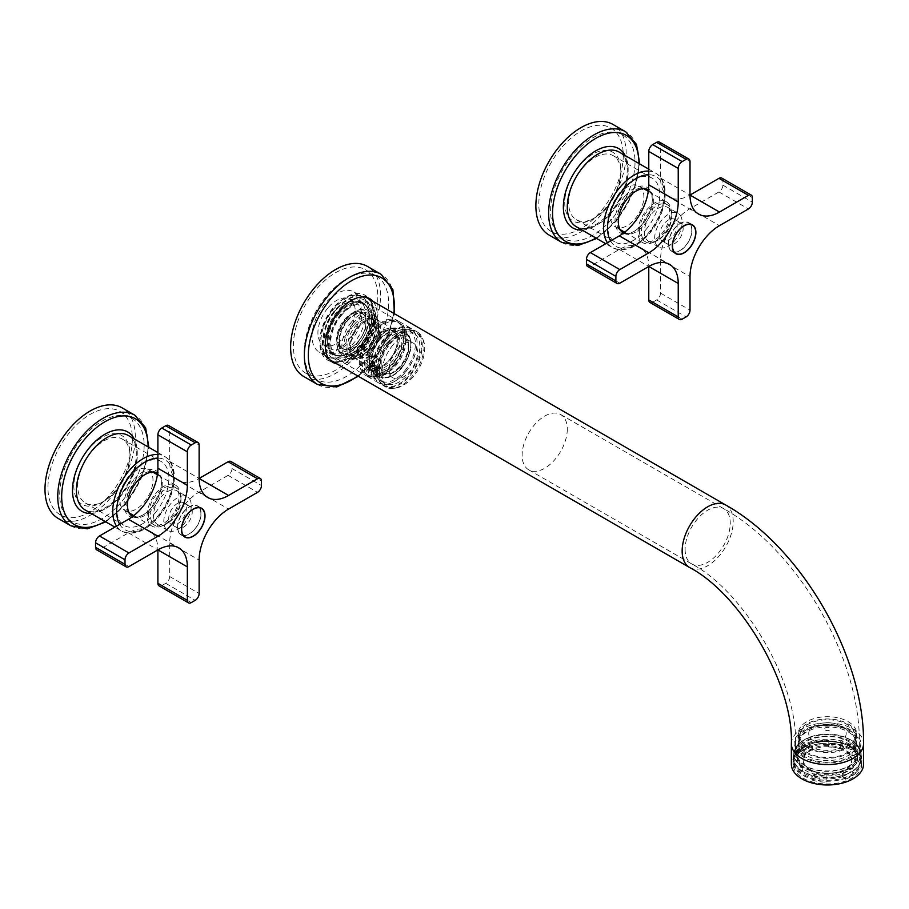 <?xml version="1.0" encoding="UTF-8"?>
<svg xmlns="http://www.w3.org/2000/svg" width="909" height="909" viewBox="0 0 909 909"><rect width="100%" height="100%" fill="white"/><g stroke="black" fill="none" stroke-linecap="round" stroke-linejoin="round"><path stroke-width="0.68" stroke-dasharray="4.54 3.41" d="M58.221 518.471A63.869 36.871 120 0 0 111.807 496.416A63.869 36.871 120 0 0 122.09 407.846M69.913 432.059A59.699 34.474 120 0 0 60.301 514.858A59.699 34.474 120 0 0 110.387 494.246A59.699 34.474 120 0 0 119.999 411.447A59.699 34.474 120 0 0 69.913 432.059M122.17 501.052A59.699 34.474 120 0 0 131.782 418.254A59.699 34.474 120 0 0 81.696 438.865A59.699 34.474 120 0 0 72.084 521.664A59.699 34.474 120 0 0 122.17 501.052M88.468 449.273A39.712 22.93 120 0 0 74.731 493.689A39.712 22.93 120 0 0 101.933 502.382A39.712 22.93 120 0 0 115.398 490.633A39.712 22.93 120 0 0 130.01 453.75A39.712 22.93 120 0 0 88.468 449.273M155.291 512.767A36.928 21.327 120 0 0 161.245 461.556A36.928 21.327 120 0 0 130.248 474.305A36.928 21.327 120 0 0 124.306 525.516A36.928 21.327 120 0 0 155.291 512.767M116.42 490.326A36.928 21.327 120 0 0 130.01 456.011A36.928 21.327 120 0 0 122.363 439.104A36.928 21.327 120 0 0 91.377 451.853A36.928 21.327 120 0 0 85.435 503.075A36.928 21.327 120 0 0 103.899 501.245A36.928 21.327 120 0 0 116.42 490.326M133.828 479.793A26.384 15.226 120 0 0 124.703 509.301A26.384 15.226 120 0 0 142.77 515.073A26.384 15.226 120 0 0 151.712 507.279A26.384 15.226 120 0 0 161.427 482.77A26.384 15.226 120 0 0 133.828 479.793M132.6 516.528A24.986 14.43 120 0 0 132.634 516.539A24.986 14.43 120 0 0 153.598 507.915A24.986 14.43 120 0 0 157.621 473.248A24.986 14.43 120 0 0 157.598 473.237L156.246 472.464A24.986 14.43 120 0 0 135.282 481.088A24.986 14.43 120 0 0 131.26 515.744A24.986 14.43 120 0 0 131.964 516.107M132.748 516.426A24.986 14.43 120 0 0 143.758 514.505A24.986 14.43 120 0 0 152.223 507.12A24.986 14.43 120 0 0 161.427 483.906A24.986 14.43 120 0 0 157.575 473.407M156.916 472.885A24.986 14.43 120 0 0 156.246 472.464M549.093 235.056A63.869 36.871 120 0 0 602.678 213.013A63.869 36.871 120 0 0 612.961 124.442M560.796 148.656A59.699 34.474 120 0 0 551.184 231.454A59.699 34.474 120 0 0 601.269 210.843A59.699 34.474 120 0 0 610.882 128.044A59.699 34.474 120 0 0 560.796 148.656M613.052 217.649A59.699 34.474 120 0 0 622.665 134.85A59.699 34.474 120 0 0 572.568 155.462A59.699 34.474 120 0 0 562.955 238.249A59.699 34.474 120 0 0 613.052 217.649M579.351 165.87A39.712 22.93 120 0 0 565.603 210.274A39.712 22.93 120 0 0 592.816 218.978A39.712 22.93 120 0 0 606.269 207.229A39.712 22.93 120 0 0 620.892 170.335A39.712 22.93 120 0 0 579.351 165.87M646.174 229.363A36.928 21.327 120 0 0 652.117 178.141A36.928 21.327 120 0 0 621.131 190.89A36.928 21.327 120 0 0 615.188 242.112A36.928 21.327 120 0 0 646.174 229.363M607.292 206.922A36.928 21.327 120 0 0 620.892 172.608A36.928 21.327 120 0 0 613.245 155.7A36.928 21.327 120 0 0 582.26 168.449A36.928 21.327 120 0 0 576.306 219.671A36.928 21.327 120 0 0 594.77 217.842A36.928 21.327 120 0 0 607.292 206.922M624.71 196.389A26.384 15.226 120 0 0 615.575 225.898A26.384 15.226 120 0 0 633.653 231.67A26.384 15.226 120 0 0 642.595 223.875A26.384 15.226 120 0 0 652.31 199.366A26.384 15.226 120 0 0 624.71 196.389M623.483 233.113A24.986 14.43 120 0 0 623.517 233.136A24.986 14.43 120 0 0 644.481 224.512A24.986 14.43 120 0 0 648.503 189.845A24.986 14.43 120 0 0 648.481 189.833M623.619 233.011A24.986 14.43 120 0 0 634.63 231.102A24.986 14.43 120 0 0 643.106 223.716A24.986 14.43 120 0 0 652.31 200.491A24.986 14.43 120 0 0 648.458 190.004M647.799 189.481A24.986 14.43 120 0 0 647.128 189.049A24.986 14.43 120 0 0 626.165 197.685A24.986 14.43 120 0 0 622.142 232.34A24.986 14.43 120 0 0 622.847 232.704M324.808 303.947A34.712 20.043 120 0 0 319.218 352.078A34.712 20.043 120 0 0 348.34 340.102A34.712 20.043 120 0 0 353.931 291.959A34.712 20.043 120 0 0 324.808 303.947M327.626 308.276A26.384 15.226 120 0 0 323.388 344.863A26.384 15.226 120 0 0 345.511 335.762A26.384 15.226 120 0 0 349.76 299.175A26.384 15.226 120 0 0 327.626 308.276M303.799 376.519A63.585 36.712 120 0 0 357.146 354.567A63.585 36.712 120 0 0 367.384 266.382M355.828 352.544A59.699 34.474 120 0 0 365.441 269.746A59.699 34.474 120 0 0 315.355 290.357A59.699 34.474 120 0 0 305.742 373.156A59.699 34.474 120 0 0 355.828 352.544M366.634 358.782A59.699 34.474 120 0 0 376.246 275.984A59.699 34.474 120 0 0 326.149 296.595A59.699 34.474 120 0 0 316.537 379.394A59.699 34.474 120 0 0 366.634 358.782M336.807 363.839A36.792 21.248 120 0 0 363.77 349.681A36.792 21.248 120 0 0 372.906 301.311M368.168 297.913A36.792 21.248 120 0 0 366.747 296.959A36.792 21.248 120 0 0 335.876 309.662A36.792 21.248 120 0 0 329.956 360.68A36.792 21.248 120 0 0 331.49 361.43M333.864 362.134A36.792 21.248 120 0 0 360.828 347.988A36.792 21.248 120 0 0 369.963 299.606M338.239 313.275A29.849 17.237 120 0 0 333.433 354.669A29.849 17.237 120 0 0 358.476 344.363A29.849 17.237 120 0 0 363.282 302.97A29.849 17.237 120 0 0 338.239 313.275M334.307 311.003A29.849 17.237 120 0 0 329.501 352.408A29.849 17.237 120 0 0 354.544 342.102A29.849 17.237 120 0 0 359.35 300.697A29.849 17.237 120 0 0 334.307 311.003M334.069 311.992A26.384 15.226 120 0 0 329.819 348.579A26.384 15.226 120 0 0 351.953 339.477A26.384 15.226 120 0 0 356.203 302.89A26.384 15.226 120 0 0 334.069 311.992M366.407 297.561A36.099 20.839 -60 0 1 373.883 314.082A36.099 20.839 -60 0 1 358.123 350.408A36.099 20.839 -60 0 1 330.308 360.089M329.637 359.669A36.099 20.839 -60 0 1 322.831 343.557A36.099 20.839 -60 0 1 338.148 307.697A36.099 20.839 -60 0 1 365.713 297.186M567.284 429.15A31.929 18.441 -60 0 1 553.342 461.283A31.929 18.441 -60 0 1 528.743 469.839A31.929 18.441 -60 0 1 522.13 455.216A31.929 18.441 -60 0 1 536.06 423.083A31.929 18.441 -60 0 1 560.671 414.527A31.929 18.441 -60 0 1 567.284 429.15M804.874 765.548A31.929 18.441 180 0 1 795.523 752.516A31.929 18.441 180 0 1 804.874 739.483A31.929 18.441 180 0 1 850.029 739.483L850.029 739.483A31.929 18.441 180 0 1 859.38 752.516A31.929 18.441 180 0 1 839.666 769.548A31.929 18.441 180 0 1 804.874 765.548M851.256 740.187A33.667 19.441 0 0 0 803.647 740.187A33.667 19.441 0 0 0 795.148 748.459A33.667 19.441 0 0 0 793.784 753.936A33.667 19.441 0 0 0 803.647 767.673A33.667 19.441 -0 0 0 859.755 759.401A33.667 19.441 -0 0 0 861.118 753.936A33.667 19.441 -0 0 0 851.256 740.187L850.029 739.483L851.256 740.187M795.148 755.379A33.667 19.441 0 0 0 793.784 760.844A33.667 19.441 0 0 0 822.668 780.092A33.667 19.441 0 0 0 859.755 766.321A33.667 19.441 0 0 0 861.118 760.844A33.667 19.441 0 0 0 851.256 747.107A33.667 19.441 0 0 0 803.647 747.107A33.667 19.441 0 0 0 795.148 755.379M794.477 755.834A34.36 19.839 -0 0 0 793.091 761.412A34.36 19.839 -0 0 0 822.565 781.047A34.36 19.839 -0 0 0 860.425 767.003A34.36 19.839 -0 0 0 861.812 761.412A34.36 19.839 -0 0 0 851.756 747.391A34.36 19.839 -0 0 0 803.147 747.391A34.36 19.839 -0 0 0 794.477 755.834M794.477 758.549A34.36 19.839 0 0 0 793.091 764.139A34.36 19.839 0 0 0 822.565 783.774A34.36 19.839 0 0 0 860.425 769.718A34.36 19.839 0 0 0 861.812 764.139A34.36 19.839 0 0 0 832.337 744.494A34.36 19.839 0 0 0 794.477 758.549M791.353 764.139A36.099 20.839 180 0 1 813.635 744.88A36.099 20.839 180 0 1 852.972 749.402A36.099 20.839 180 0 1 863.55 764.139M374.849 356.589L365.952 360.68L370.94 364.282L379.837 360.68L374.849 356.589M374.849 364.566L365.952 368.588L370.94 372.258L379.837 368.588L374.849 364.566M375.19 337.091A22.214 12.828 120 0 0 371.611 367.895A22.214 12.828 120 0 0 390.245 360.225A22.214 12.828 120 0 0 393.824 329.422A22.214 12.828 120 0 0 375.19 337.091M357.51 326.888A22.214 12.828 120 0 0 353.942 357.692A22.214 12.828 120 0 0 372.576 350.022A22.214 12.828 120 0 0 376.156 319.218A22.214 12.828 120 0 0 357.51 326.888M389.734 359.43A20.691 11.942 120 0 0 397.347 340.216A20.691 11.942 120 0 0 375.701 337.887A20.691 11.942 120 0 0 368.543 361.021A20.691 11.942 120 0 0 382.712 365.554A20.691 11.942 120 0 0 389.734 359.43M376.281 338.398A20.134 11.624 120 0 0 373.042 366.316A20.134 11.624 120 0 0 383.109 365.327A20.134 11.624 120 0 0 389.938 359.373A20.134 11.624 120 0 0 397.347 340.67A20.134 11.624 120 0 0 393.177 331.455A20.134 11.624 120 0 0 376.281 338.398M341.08 313.878A33.042 19.078 120 0 0 335.762 359.703A33.042 19.078 120 0 0 363.486 348.295A33.042 19.078 120 0 0 368.804 302.47A33.042 19.078 120 0 0 341.08 313.878M363.032 347.613A31.724 18.316 120 0 0 368.145 303.617A31.724 18.316 120 0 0 341.523 314.559A31.724 18.316 120 0 0 336.421 358.566A31.724 18.316 120 0 0 363.032 347.613M337.148 311.605A33.042 19.078 120 0 0 331.83 357.442A33.042 19.078 120 0 0 359.555 346.034A33.042 19.078 120 0 0 364.873 300.209A33.042 19.078 120 0 0 337.148 311.605M358.43 344.295A29.713 17.157 120 0 0 369.361 316.696A29.713 17.157 120 0 0 338.284 313.344A29.713 17.157 120 0 0 328.001 346.579A29.713 17.157 120 0 0 348.352 353.078A29.713 17.157 120 0 0 358.43 344.295M338.864 313.866A29.156 16.839 120 0 0 334.171 354.294A29.156 16.839 120 0 0 348.749 352.851A29.156 16.839 120 0 0 358.635 344.238A29.156 16.839 120 0 0 369.361 317.15A29.156 16.839 120 0 0 363.327 303.799A29.156 16.839 120 0 0 338.864 313.866M341.42 315.332A29.156 16.839 120 0 0 336.716 355.771A29.156 16.839 120 0 0 361.18 345.704A29.156 16.839 120 0 0 365.873 305.276A29.156 16.839 120 0 0 341.42 315.332M358.316 341.295A20.691 11.942 120 0 0 365.929 322.081A20.691 11.942 120 0 0 344.284 319.752A20.691 11.942 120 0 0 337.125 342.886A20.691 11.942 120 0 0 351.294 347.408A20.691 11.942 120 0 0 358.316 341.295M344.863 320.263A20.134 11.624 120 0 0 341.625 348.181A20.134 11.624 120 0 0 351.692 347.181A20.134 11.624 120 0 0 358.521 341.239A20.134 11.624 120 0 0 365.929 322.525A20.134 11.624 120 0 0 361.759 313.31A20.134 11.624 120 0 0 344.863 320.263M396.506 350.079A20.134 11.624 120 0 0 393.267 377.996A20.134 11.624 120 0 0 410.152 371.042A20.134 11.624 120 0 0 413.402 343.125A20.134 11.624 120 0 0 396.506 350.079M393.074 344.795A30.27 17.476 120 0 0 381.973 374.565A30.27 17.476 120 0 0 395.699 388.063A30.27 17.476 120 0 0 413.595 376.326A30.27 17.476 120 0 0 423.321 340.205A30.27 17.476 120 0 0 393.074 344.795M412.3 376.053A31.724 18.316 -60 0 1 393.54 388.348A31.724 18.316 -60 0 1 385.689 387.007A31.724 18.316 -60 0 1 390.79 343.011A31.724 18.316 -60 0 1 417.413 332.058A31.724 18.316 -60 0 1 422.503 338.193A31.724 18.316 -60 0 1 412.3 376.053M389.041 342A31.724 18.316 120 0 0 377.36 371.474A31.724 18.316 120 0 0 383.939 385.995A31.724 18.316 120 0 0 410.55 375.042A31.724 18.316 120 0 0 415.663 331.046A31.724 18.316 120 0 0 399.801 332.614A31.724 18.316 120 0 0 389.041 342M388.836 342.057A31.167 17.998 120 0 0 377.36 371.02A31.167 17.998 120 0 0 409.97 374.531A31.167 17.998 120 0 0 420.765 339.671A31.167 17.998 120 0 0 399.403 332.842A31.167 17.998 120 0 0 388.836 342.057M389.62 343.25A28.883 16.669 120 0 0 384.962 383.303A28.883 16.669 120 0 0 409.198 373.338A28.883 16.669 120 0 0 413.845 333.285A28.883 16.669 120 0 0 389.62 343.25M404.778 370.781A28.883 16.669 120 0 0 409.425 330.74A28.883 16.669 120 0 0 385.2 340.705A28.883 16.669 120 0 0 380.553 380.757A28.883 16.669 120 0 0 404.778 370.781M405.55 371.974A31.167 17.998 120 0 0 417.026 343.023A31.167 17.998 120 0 0 384.416 339.512A31.167 17.998 120 0 0 373.633 374.372A31.167 17.998 120 0 0 394.983 381.189A31.167 17.998 120 0 0 405.55 371.974M405.346 372.042A31.724 18.316 120 0 0 417.026 342.568A31.724 18.316 120 0 0 410.459 328.047A31.724 18.316 120 0 0 383.837 339A31.724 18.316 120 0 0 378.735 382.996A31.724 18.316 120 0 0 394.597 381.416A31.724 18.316 120 0 0 405.346 372.042M394.449 365.748A31.724 18.316 120 0 0 399.562 321.752A31.724 18.316 120 0 0 372.94 332.705A31.724 18.316 120 0 0 367.838 376.701A31.724 18.316 120 0 0 394.449 365.748M373.338 333.319A30.542 17.635 120 0 0 368.429 375.678A30.542 17.635 120 0 0 394.052 365.134A30.542 17.635 120 0 0 398.971 322.775A30.542 17.635 120 0 0 373.338 333.319M371.474 348.715A20.134 11.624 120 0 0 374.713 320.797A20.134 11.624 120 0 0 364.645 321.797A20.134 11.624 120 0 0 357.828 327.74A20.134 11.624 120 0 0 350.419 346.454A20.134 11.624 120 0 0 354.59 355.669A20.134 11.624 120 0 0 371.474 348.715M371.383 332.183A30.542 17.635 120 0 0 366.463 374.542A30.542 17.635 120 0 0 392.086 363.998A30.542 17.635 120 0 0 397.006 321.638A30.542 17.635 120 0 0 371.383 332.183M372.054 349.226A20.691 11.942 120 0 0 379.212 326.092A20.691 11.942 120 0 0 365.043 321.57A20.691 11.942 120 0 0 358.032 327.683A20.691 11.942 120 0 0 350.419 346.897A20.691 11.942 120 0 0 372.054 349.226M370.974 331.569A31.724 18.316 120 0 0 365.873 375.565A31.724 18.316 120 0 0 392.483 364.611A31.724 18.316 120 0 0 397.597 320.616A31.724 18.316 120 0 0 370.974 331.569M810.271 769.525A24.293 14.033 180 0 1 803.158 759.606A24.293 14.033 180 0 1 818.157 746.641A24.293 14.033 180 0 1 844.631 749.686A24.293 14.033 180 0 1 851.744 759.606A24.293 14.033 180 0 1 836.746 772.559A24.293 14.033 180 0 1 810.271 769.525M810.271 770.65A24.293 14.033 180 0 1 803.158 760.731A24.293 14.033 180 0 1 818.157 747.777A24.293 14.033 180 0 1 844.631 750.811A24.293 14.033 180 0 1 851.744 760.731A24.293 14.033 180 0 1 836.746 773.695A24.293 14.033 180 0 1 810.271 770.65M842.37 773.127A27.77 16.032 0 0 0 850.869 768.219L855.551 769.934A33.326 19.237 0 0 0 859.425 765.014A33.326 19.237 0 0 0 860.778 759.606A33.326 19.237 0 0 0 860.743 758.765L855.199 758.901A27.77 16.032 0 0 0 852.085 752.197L857.005 750.72A33.326 19.237 0 0 0 842.836 742.539L840.268 745.38A27.77 16.032 0 0 0 835.269 744.221A27.77 16.032 0 0 0 828.667 743.585L828.906 740.38A33.326 19.237 0 0 0 809.544 743.38L812.532 746.084A27.77 16.032 0 0 0 804.033 750.982L799.352 749.266A33.326 19.237 0 0 0 795.477 754.186A33.326 19.237 0 0 0 794.125 759.606A33.326 19.237 0 0 0 794.159 760.435L799.704 760.299A27.77 16.032 0 0 0 802.817 767.003L797.897 768.48A33.326 19.237 0 0 0 812.067 776.661L814.634 773.82A27.77 16.032 0 0 0 819.634 774.979A27.77 16.032 0 0 0 826.236 775.616L825.997 778.82A33.326 19.237 0 0 0 845.359 775.831L842.37 773.127L842.37 776.525L845.359 779.229L845.359 775.831M842.836 742.539L842.836 745.937L840.268 748.777A27.77 16.032 0 0 0 835.269 747.618A27.77 16.032 0 0 0 828.667 746.982L828.667 743.585M828.667 746.982L828.906 740.38M812.532 746.084L812.532 749.482L809.544 746.778L809.544 743.38M860.743 758.765L860.743 762.162L855.199 762.299A27.77 16.032 0 0 0 852.085 755.595L852.085 752.197M852.085 755.595L857.005 754.118L857.005 750.72M840.268 748.777L840.268 745.38M845.359 779.229A33.326 19.237 0 0 0 855.551 773.343L855.551 769.934M855.551 773.343L850.869 771.616L850.869 768.219M855.199 762.299L855.199 758.901M812.067 776.661L812.067 780.07L814.634 777.218A27.77 16.032 0 0 0 819.634 778.388A27.77 16.032 0 0 0 826.236 779.013L826.236 775.616M826.236 779.013L825.997 782.217L825.997 778.82M794.159 760.435L794.159 763.844L799.704 763.696A27.77 16.032 0 0 0 802.817 770.4L802.817 767.003M802.817 770.4L797.897 771.889L797.897 768.48M814.634 777.218L814.634 773.82M799.704 763.696L799.704 760.299M812.532 749.482A27.77 16.032 0 0 0 804.033 754.39L804.033 750.982M804.033 754.39L799.352 752.663L799.352 749.266M842.37 776.525A27.77 16.032 0 0 0 850.869 771.616M794.159 763.844A33.326 19.237 0 0 0 797.897 771.889M812.067 780.07A33.326 19.237 0 0 0 825.997 782.217M809.544 746.778A33.326 19.237 0 0 0 799.352 752.663M842.836 745.937A33.326 19.237 0 0 0 828.906 743.778M860.743 762.162A33.326 19.237 0 0 0 857.005 754.118M859.425 763.878A33.326 19.237 0 0 0 860.778 758.47A33.326 19.237 0 0 0 832.189 739.426A33.326 19.237 0 0 0 795.477 753.05A33.326 19.237 0 0 0 794.125 758.47A33.326 19.237 0 0 0 822.713 777.513A33.326 19.237 0 0 0 859.425 763.878M859.425 759.345A33.326 19.237 0 0 0 860.778 753.936A33.326 19.237 0 0 0 832.189 734.892A33.326 19.237 0 0 0 795.477 748.516A33.326 19.237 0 0 0 794.125 753.936A33.326 19.237 0 0 0 822.713 772.98A33.326 19.237 0 0 0 859.425 759.345M798.545 749.039A30.133 17.396 0 0 0 797.318 753.936A30.133 17.396 0 0 0 823.168 771.15A30.133 17.396 0 0 0 856.358 758.833A30.133 17.396 0 0 0 857.585 753.936A30.133 17.396 0 0 0 831.735 736.71A30.133 17.396 0 0 0 798.545 749.039M859.425 749.141A33.326 19.237 0 0 0 860.778 743.732A33.326 19.237 0 0 0 832.189 724.689A33.326 19.237 0 0 0 795.477 738.313A33.326 19.237 0 0 0 794.125 743.732A33.326 19.237 0 0 0 822.713 762.776A33.326 19.237 0 0 0 859.425 749.141M855.426 748.471A29.156 16.828 0 0 0 856.608 743.732A29.156 16.828 0 0 0 831.599 727.064A29.156 16.828 0 0 0 799.477 738.994A29.156 16.828 0 0 0 798.295 743.732A29.156 16.828 0 0 0 823.304 760.39A29.156 16.828 0 0 0 855.426 748.471M855.426 746.198A29.156 16.828 0 0 0 856.608 741.46A29.156 16.828 0 0 0 831.599 724.803A29.156 16.828 0 0 0 799.477 736.722A29.156 16.828 0 0 0 798.295 741.46A29.156 16.828 0 0 0 823.304 758.129A29.156 16.828 0 0 0 855.426 746.198M854.096 745.971A27.77 16.032 0 0 0 855.221 741.46A27.77 16.032 0 0 0 831.405 725.598A27.77 16.032 0 0 0 800.806 736.949A27.77 16.032 0 0 0 799.681 741.46A27.77 16.032 0 0 0 823.497 757.333A27.77 16.032 0 0 0 854.096 745.971M800.806 731.279A27.77 16.032 0 0 0 799.681 735.79A27.77 16.032 0 0 0 823.497 751.663A27.77 16.032 0 0 0 854.096 740.312A27.77 16.032 0 0 0 855.221 735.79A27.77 16.032 0 0 0 831.405 719.928A27.77 16.032 0 0 0 800.806 731.279M855.426 740.528A29.156 16.828 0 0 0 856.608 735.79A29.156 16.828 0 0 0 831.599 719.133A29.156 16.828 0 0 0 799.477 731.052A29.156 16.828 0 0 0 798.295 735.79A29.156 16.828 0 0 0 823.304 752.459A29.156 16.828 0 0 0 855.426 740.528M855.426 738.267A29.156 16.828 0 0 0 856.608 733.529A29.156 16.828 0 0 0 831.599 716.86A29.156 16.828 0 0 0 799.477 728.791A29.156 16.828 0 0 0 798.295 733.529A29.156 16.828 0 0 0 823.304 750.186A29.156 16.828 0 0 0 855.426 738.267M845.438 736.574A18.748 10.817 0 0 0 832.724 723.144A18.748 10.817 0 0 0 809.464 730.484A18.748 10.817 0 0 0 822.179 743.914A18.748 10.817 0 0 0 845.438 736.574M824.781 728.541A2.772 1.602 180 0 1 828.235 727.45A2.772 1.602 180 0 1 830.11 729.438A2.772 1.602 180 0 1 826.667 730.529A2.772 1.602 180 0 1 824.781 728.541M856.358 763.367A30.133 17.396 0 0 0 857.585 758.47A30.133 17.396 0 0 0 831.735 741.244A30.133 17.396 0 0 0 798.545 753.572A30.133 17.396 0 0 0 797.318 758.47A30.133 17.396 0 0 0 823.168 775.684A30.133 17.396 0 0 0 856.358 763.367M369.952 369.633L368.247 368.645L368.872 367.304A4.17 2.409 180 0 1 371.815 365.611A4.17 2.409 180 0 1 374.065 365.623A4.17 2.409 180 0 1 375.837 366.236A4.17 2.409 180 0 1 376.917 368.554A4.17 2.409 180 0 1 373.974 370.258A4.17 2.409 180 0 1 371.724 370.236A4.17 2.409 180 0 1 369.952 369.633A4.17 2.409 180 0 1 368.872 367.304L369.497 365.963L374.144 365.248L377.542 367.213L376.303 369.895L371.656 370.611L369.952 369.633M370.554 366.713A8.329 4.806 0 0 0 364.566 371.338A8.329 4.806 0 0 0 367.009 374.735A8.329 4.806 0 0 0 375.247 375.951A8.329 4.806 180 0 0 378.792 374.735A8.329 4.806 180 0 0 381.223 371.338A8.329 4.806 180 0 0 370.554 366.713M377.803 375.303A6.942 4.011 180 0 0 378.871 370.418A6.942 4.011 180 0 0 370.94 368.622A6.942 4.011 0 0 0 367.986 375.303A6.942 4.011 0 0 0 374.849 376.315A6.942 4.011 180 0 0 377.803 375.303L378.792 374.735M375.247 365.304A8.329 4.806 180 0 1 364.566 360.691A8.329 4.806 180 0 1 370.554 356.078A8.329 4.806 180 0 1 381.223 360.691A8.329 4.806 180 0 1 375.247 365.304M374.144 369.781L377.542 371.747L376.303 374.428L371.656 375.144L368.247 373.19L369.497 370.497L374.144 369.781L374.144 365.248M374.144 361.327A4.443 2.568 180 0 1 368.634 359.589A4.443 2.568 180 0 1 371.645 356.396A4.443 2.568 180 0 1 377.155 358.135A4.443 2.568 180 0 1 374.144 361.327M374.065 361.168A4.17 2.409 180 0 1 368.906 359.544A4.17 2.409 180 0 1 371.724 356.555A4.17 2.409 180 0 1 376.894 358.18A4.17 2.409 180 0 1 374.065 361.168M377.542 371.747L377.542 367.213M376.303 374.428L376.303 369.895M371.656 375.144L371.656 370.611M369.497 370.497L369.497 365.963M368.247 373.19L368.247 368.645M637.97 231.897A23.6 13.624 -60 0 1 648.276 208.138A23.6 13.624 -60 0 1 666.467 201.821A23.6 13.624 -60 0 1 671.353 212.626A23.6 13.624 -60 0 1 661.048 236.374A23.6 13.624 -60 0 1 642.856 242.703A23.6 13.624 -60 0 1 637.97 231.897M610.484 216.024A23.6 13.624 -60 0 1 620.79 192.276A23.6 13.624 -60 0 1 638.97 185.947A23.6 13.624 -60 0 1 643.867 196.753A23.6 13.624 -60 0 1 633.562 220.512A23.6 13.624 -60 0 1 615.37 226.83A23.6 13.624 -60 0 1 610.484 216.024M668.604 243.68A16.385 9.454 120 0 0 672.001 251.191A16.385 9.454 120 0 0 684.625 246.793A16.385 9.454 120 0 0 691.772 230.307A16.385 9.454 120 0 0 688.374 222.807A16.385 9.454 120 0 0 675.751 227.193A16.385 9.454 120 0 0 668.604 243.68M690.522 224.512A16.657 9.624 -60 0 1 691.965 230.193A16.657 9.624 -60 0 1 690.522 237.556A16.657 9.624 -60 0 1 671.853 251.429A16.657 9.624 -60 0 1 668.41 243.794A16.657 9.624 -60 0 1 675.682 227.034A16.657 9.624 -60 0 1 688.522 222.569A16.657 9.624 -60 0 1 690.522 224.512M587.578 266.462A5.556 3.204 120 0 0 590.361 266.189L619.813 283.188M619.324 249.464L648.776 266.473A41.655 24.043 120 0 0 640.141 247.407A41.655 24.043 120 0 0 619.324 249.464L590.361 266.189M649.924 302.458A5.556 3.204 120 0 0 652.696 302.186L682.148 319.184M721.746 178.062A5.556 3.204 -60 0 1 722.894 180.596L722.894 185.129A5.556 3.204 120 0 1 718.962 191.935L690.011 208.661A41.655 24.043 120 0 0 660.548 259.667L660.548 293.118A5.556 3.204 120 0 1 656.628 299.913L652.696 302.186M660.548 178.05L690.011 195.049A41.655 24.043 -60 0 1 669.183 197.117A41.655 24.043 -60 0 1 660.548 178.05L660.548 144.611L690.011 161.609M659.4 142.065A5.556 3.204 -60 0 1 660.548 144.611M639.447 231.045A21.521 12.419 120 0 0 643.902 240.896A21.521 12.419 120 0 0 668.013 222.978A21.521 12.419 120 0 0 669.876 213.479A21.521 12.419 120 0 0 668.013 206.127A21.521 12.419 120 0 0 665.422 203.627A21.521 12.419 120 0 0 648.844 209.388A21.521 12.419 120 0 0 639.447 231.045M682.057 224.228A12.499 7.215 120 0 0 680.546 222.773A12.499 7.215 120 0 0 670.91 226.125A12.499 7.215 120 0 0 665.456 238.703A12.499 7.215 120 0 0 668.047 244.419A12.499 7.215 120 0 0 682.057 234.011A12.499 7.215 120 0 0 683.136 228.5A12.499 7.215 120 0 0 682.057 224.228M676.16 220.83A12.499 7.215 120 0 0 674.66 219.376A12.499 7.215 120 0 0 665.024 222.716A12.499 7.215 120 0 0 659.57 235.295A12.499 7.215 -60 0 0 662.161 241.021A12.499 7.215 -60 0 0 676.16 230.613A12.499 7.215 -60 0 0 677.239 225.091A12.499 7.215 120 0 0 676.16 220.83M680.466 215.626A19.441 11.226 -60 0 1 682.148 222.262A19.441 11.226 -60 0 1 680.466 230.841A19.441 11.226 -60 0 1 658.684 247.032A19.441 11.226 -60 0 1 654.662 238.135A19.441 11.226 -60 0 1 663.15 218.569A19.441 11.226 -60 0 1 678.125 213.365A19.441 11.226 -60 0 1 680.466 215.626M667.82 207.411A19.441 11.226 120 0 1 670.16 209.672A19.441 11.226 120 0 1 671.842 216.308A19.441 11.226 -60 0 1 670.16 224.887A19.441 11.226 -60 0 1 658.093 240.112A19.441 11.226 -60 0 1 648.378 241.078A19.441 11.226 -60 0 1 644.356 232.181A19.441 11.226 120 0 1 652.844 212.615A19.441 11.226 120 0 1 667.82 207.411L678.125 213.365M671.842 214.604A21.521 12.419 -60 0 1 669.978 224.103A21.521 12.419 -60 0 1 656.628 240.965A21.521 12.419 -60 0 1 645.867 242.033A21.521 12.419 -60 0 1 641.413 232.181A21.521 12.419 120 0 1 650.799 210.524A21.521 12.419 120 0 1 667.388 204.752A21.521 12.419 120 0 1 669.978 207.263A21.521 12.419 120 0 1 671.842 214.604L671.842 216.308M147.099 515.301A23.6 13.624 -60 0 1 157.393 491.553A23.6 13.624 -60 0 1 175.585 485.224A23.6 13.624 -60 0 1 180.471 496.03A23.6 13.624 -60 0 1 170.176 519.789A23.6 13.624 -60 0 1 151.985 526.106A23.6 13.624 -60 0 1 147.099 515.301M119.602 499.427A23.6 13.624 -60 0 1 129.907 475.68A23.6 13.624 -60 0 1 148.099 469.351A23.6 13.624 -60 0 1 152.985 480.157A23.6 13.624 -60 0 1 142.679 503.916A23.6 13.624 -60 0 1 124.488 510.233A23.6 13.624 -60 0 1 119.602 499.427M177.721 527.095A16.385 9.454 120 0 0 181.118 534.594A16.385 9.454 120 0 0 193.742 530.197A16.385 9.454 120 0 0 200.889 513.71A16.385 9.454 120 0 0 197.503 506.211A16.385 9.454 120 0 0 184.879 510.608A16.385 9.454 120 0 0 177.721 527.095M199.65 507.915A16.657 9.624 -60 0 1 201.094 513.596A16.657 9.624 -60 0 1 199.65 520.959A16.657 9.624 -60 0 1 180.982 534.833A16.657 9.624 -60 0 1 177.528 527.209A16.657 9.624 -60 0 1 184.8 510.438A16.657 9.624 -60 0 1 197.639 505.972A16.657 9.624 -60 0 1 199.65 507.915M96.706 549.865A5.556 3.204 120 0 0 99.479 549.593L128.93 566.602M128.442 532.879L157.893 549.877A41.655 24.043 120 0 0 149.269 530.811A41.655 24.043 120 0 0 128.442 532.879L99.479 549.593M159.041 585.862A5.556 3.204 120 0 0 161.825 585.589L191.276 602.587M230.863 461.465A5.556 3.204 -60 0 1 232.011 464.01L232.011 468.544A5.556 3.204 120 0 1 228.091 475.339L199.128 492.064A41.655 24.043 120 0 0 169.676 543.082L169.676 576.522A5.556 3.204 120 0 1 165.745 583.317L161.825 585.589M169.676 461.454L199.128 478.464A41.655 24.043 -60 0 1 178.3 480.52A41.655 24.043 -60 0 1 169.676 461.454L169.676 428.014L199.128 445.012M168.529 425.469A5.556 3.204 -60 0 1 169.676 428.014M148.565 514.449A21.521 12.419 120 0 0 153.019 524.3A21.521 12.419 120 0 0 177.141 506.381A21.521 12.419 120 0 0 179.005 496.882A21.521 12.419 120 0 0 177.141 489.531A21.521 12.419 120 0 0 174.539 487.031A21.521 12.419 120 0 0 157.961 492.792A21.521 12.419 120 0 0 148.565 514.449M191.174 507.631A12.499 7.215 120 0 0 189.663 506.177A12.499 7.215 120 0 0 180.039 509.529A12.499 7.215 120 0 0 174.585 522.107A12.499 7.215 120 0 0 177.175 527.822A12.499 7.215 120 0 0 191.174 517.414A12.499 7.215 120 0 0 192.253 511.903A12.499 7.215 120 0 0 191.174 507.631M185.277 504.234A12.499 7.215 120 0 0 183.777 502.779A12.499 7.215 120 0 0 174.142 506.131A12.499 7.215 120 0 0 168.688 518.698A12.499 7.215 -60 0 0 171.278 524.425A12.499 7.215 -60 0 0 185.277 514.017A12.499 7.215 -60 0 0 186.368 508.506A12.499 7.215 120 0 0 185.277 504.234M189.595 499.03A19.441 11.226 -60 0 1 191.276 505.665A19.441 11.226 -60 0 1 189.595 514.244A19.441 11.226 -60 0 1 167.813 530.436A19.441 11.226 -60 0 1 163.779 521.539A19.441 11.226 -60 0 1 172.267 501.973A19.441 11.226 -60 0 1 187.243 496.768A19.441 11.226 -60 0 1 189.595 499.03M176.937 490.815A19.441 11.226 120 0 1 179.278 493.076A19.441 11.226 120 0 1 180.959 499.711A19.441 11.226 -60 0 1 179.278 508.29A19.441 11.226 -60 0 1 167.222 523.516A19.441 11.226 -60 0 1 157.496 524.482A19.441 11.226 -60 0 1 153.473 515.585A19.441 11.226 120 0 1 161.961 496.019A19.441 11.226 120 0 1 176.937 490.815L187.243 496.768M180.959 498.018A21.521 12.419 -60 0 1 179.107 507.517A21.521 12.419 -60 0 1 165.745 524.368A21.521 12.419 -60 0 1 154.984 525.436A21.521 12.419 -60 0 1 150.53 515.585A21.521 12.419 120 0 1 159.927 493.928A21.521 12.419 120 0 1 176.505 488.167A21.521 12.419 120 0 1 179.107 490.667A21.521 12.419 120 0 1 180.959 498.018L180.959 499.711M70.982 525.834A63.869 36.871 120 0 0 124.567 503.791A63.869 36.871 120 0 0 134.85 415.208M105.035 521.448A61.085 35.269 120 0 0 125.59 503.472A61.085 35.269 120 0 0 148.076 446.898M91.207 513.471A45.814 26.452 120 0 0 120.408 495.519A45.814 26.452 120 0 0 134.248 438.922M85.321 510.063A43.041 24.85 120 0 0 121.431 495.212A43.041 24.85 120 0 0 128.362 435.513C141.315 441.07 138.35 474.282 120.238 494.882C106.626 509.722 94.99 514.789 85.321 510.063M119.681 524.323A40.269 23.248 120 0 0 158.78 515.869A40.269 23.248 120 0 0 173.596 477.884A40.269 23.248 120 0 0 157.893 458.136M116.534 526.141A43.041 24.85 120 0 0 121.647 531.038A43.041 24.85 120 0 0 157.757 516.176A43.041 24.85 120 0 0 164.688 456.488A43.041 24.85 120 0 0 157.893 454.511M561.864 242.43A63.869 36.871 120 0 0 615.45 220.387A63.869 36.871 120 0 0 625.722 131.805M595.918 238.044A61.085 35.269 120 0 0 616.461 220.069A61.085 35.269 120 0 0 638.959 163.495M582.09 230.057A45.814 26.452 120 0 0 611.291 212.115A45.814 26.452 120 0 0 625.131 155.507M576.204 226.659A43.041 24.85 120 0 0 612.314 211.797A43.041 24.85 120 0 0 619.245 152.11C632.187 157.655 629.233 190.879 611.109 211.479C597.508 226.318 585.873 231.375 576.204 226.659M610.564 240.919A40.269 23.248 120 0 0 649.662 232.465A40.269 23.248 120 0 0 664.479 194.481A40.269 23.248 120 0 0 648.776 174.733M607.405 242.737A43.041 24.85 120 0 0 612.53 247.634A43.041 24.85 120 0 0 648.64 232.772A43.041 24.85 120 0 0 655.571 173.085A43.041 24.85 120 0 0 648.776 171.097M357.714 375.917A60.812 35.11 120 0 0 371.917 362.191A60.812 35.11 120 0 0 393.813 313.389M317.536 384.462A63.585 36.712 120 0 0 370.895 362.509A63.585 36.712 120 0 0 381.132 274.313M359.1 347.215A37.485 21.646 120 0 0 369.656 299.584A37.485 21.646 120 0 0 333.683 308.162A37.485 21.646 120 0 0 323.127 355.794A37.485 21.646 120 0 0 359.1 347.215M356.192 344.636A34.712 20.043 120 0 0 361.782 296.493A34.712 20.043 120 0 0 332.66 308.481A34.712 20.043 120 0 0 327.07 356.612A34.712 20.043 120 0 0 356.192 344.636M685.102 549.309A31.929 18.441 120 0 0 691.715 563.932A31.929 18.441 120 0 0 716.315 555.376A31.929 18.441 120 0 0 730.257 523.243A31.929 18.441 120 0 0 723.644 508.62A31.929 18.441 120 0 0 699.032 517.176A31.929 18.441 120 0 0 685.102 549.309M804.874 756.765A31.929 18.441 180 0 1 795.523 743.732A31.929 18.441 180 0 1 815.225 726.7A31.929 18.441 180 0 1 850.029 730.688A31.929 18.441 180 0 1 859.38 743.732A31.929 18.441 180 0 1 839.666 760.765A31.929 18.441 180 0 1 804.874 756.765M791.353 743.732A36.099 20.839 180 0 1 813.635 724.473A36.099 20.839 180 0 1 852.972 728.995A36.099 20.839 180 0 1 863.55 743.732M689.624 567.534A36.099 20.839 120 0 0 717.44 557.865A36.099 20.839 120 0 0 733.199 521.539A36.099 20.839 120 0 0 725.723 505.006M378.837 339.875A20.134 11.624 120 0 0 375.599 367.793A20.134 11.624 120 0 0 392.483 360.85A20.134 11.624 120 0 0 395.722 332.921A20.134 11.624 120 0 0 378.837 339.875M379.348 339.716A21.521 12.419 120 0 0 373.292 367.066A21.521 12.419 120 0 0 393.938 362.134A21.521 12.419 120 0 0 399.994 334.796A21.521 12.419 120 0 0 379.348 339.716M394.926 363.657A24.441 14.112 120 0 0 401.801 332.603A24.441 14.112 120 0 0 378.36 338.205A24.441 14.112 120 0 0 371.474 369.247A24.441 14.112 120 0 0 394.926 363.657M346.443 321.172A20.134 11.624 120 0 0 343.193 349.09A20.134 11.624 120 0 0 360.089 342.136A20.134 11.624 120 0 0 363.327 314.219A20.134 11.624 120 0 0 346.443 321.172M346.954 321.013A21.521 12.419 120 0 0 340.886 348.352A21.521 12.419 120 0 0 361.543 343.432A21.521 12.419 120 0 0 367.6 316.082A21.521 12.419 120 0 0 346.954 321.013M362.532 344.954A24.441 14.112 120 0 0 369.406 313.9A24.441 14.112 120 0 0 345.965 319.491A24.441 14.112 120 0 0 339.08 350.544A24.441 14.112 120 0 0 362.532 344.954M387.677 344.977A20.134 11.624 120 0 0 384.427 372.895A20.134 11.624 120 0 0 401.323 365.952A20.134 11.624 120 0 0 404.562 338.023A20.134 11.624 120 0 0 387.677 344.977M386.223 343.682A21.521 12.419 120 0 0 380.155 371.031A21.521 12.419 120 0 0 400.812 366.1A21.521 12.419 120 0 0 406.868 338.762A21.521 12.419 120 0 0 386.223 343.682M352.828 323.468A24.441 14.112 120 0 0 345.954 354.51A24.441 14.112 120 0 0 369.406 348.92A24.441 14.112 120 0 0 376.281 317.866A24.441 14.112 120 0 0 352.828 323.468M353.817 324.979A21.521 12.419 120 0 0 347.761 352.328A21.521 12.419 120 0 0 368.418 347.397A21.521 12.419 120 0 0 374.474 320.059A21.521 12.419 120 0 0 353.817 324.979M401.801 367.622A24.441 14.112 120 0 0 408.675 336.569A24.441 14.112 120 0 0 385.234 342.17A24.441 14.112 120 0 0 378.349 373.213A24.441 14.112 120 0 0 401.801 367.622M368.918 347.238A20.134 11.624 120 0 0 372.167 319.32A20.134 11.624 120 0 0 355.271 326.274A20.134 11.624 120 0 0 352.033 354.192A20.134 11.624 120 0 0 368.918 347.238M351.385 322.172A25.827 14.908 120 0 0 347.227 357.987A25.827 14.908 120 0 0 368.895 349.067A25.827 14.908 120 0 0 373.042 313.253A25.827 14.908 120 0 0 351.385 322.172M383.78 340.875A25.827 14.908 120 0 0 379.621 376.69A25.827 14.908 120 0 0 401.289 367.781A25.827 14.908 120 0 0 405.448 331.967A25.827 14.908 120 0 0 383.78 340.875M346.477 319.343A25.827 14.908 120 0 0 342.318 355.158A25.827 14.908 120 0 0 363.986 346.238A25.827 14.908 120 0 0 368.134 310.423A25.827 14.908 120 0 0 346.477 319.343M378.871 338.046A25.827 14.908 120 0 0 374.713 373.86A25.827 14.908 120 0 0 396.381 364.941A25.827 14.908 120 0 0 400.539 329.126A25.827 14.908 120 0 0 378.871 338.046M656.628 299.913L686.079 316.923M660.548 293.118L690.011 310.117M660.548 259.667L690.011 276.677M690.011 208.661L719.462 225.659M718.962 191.935L748.425 208.945M722.894 185.129L752.345 202.139M722.894 180.596L752.345 197.605M165.745 583.317L195.196 600.326M169.676 576.522L199.128 593.52M169.676 543.082L199.128 560.08M199.128 492.064L228.579 509.063M228.091 475.339L257.542 492.348M232.011 468.544L261.474 485.542M232.011 464.01L261.474 481.009M119.999 411.447L131.782 418.254M60.301 514.858L72.084 521.664M122.363 439.104L161.245 461.556M85.435 503.075L124.306 525.516M103.899 501.245L101.933 502.382M130.01 456.011L130.01 453.75M131.26 515.744L132.634 516.539M143.758 514.505L142.77 515.073M161.427 483.906L161.427 482.77M105.819 521.902L125.76 504.109L142.281 476.475L148.86 447.353M157.893 452.568L164.688 456.488C180.277 464.851 175.994 496.632 158.95 516.505C146.065 531.356 133.634 536.196 121.647 531.038L114.852 527.118M610.882 128.044L622.665 134.85M551.184 231.454L562.955 238.249M613.245 155.7L652.117 178.141M576.306 219.671L615.188 242.112M594.77 217.842L592.816 218.978M620.892 172.608L620.892 170.335M647.128 189.049L648.503 189.845M622.142 232.34L623.517 233.136M634.63 231.102L633.653 231.67M652.31 200.491L652.31 199.366M596.702 238.499L616.643 220.705L633.153 193.06L639.743 163.95M648.776 169.165L655.571 173.085C671.149 181.448 666.876 213.229 649.833 233.102C636.948 247.941 624.506 252.793 612.53 247.634L605.735 243.714M365.441 269.746L376.246 275.984M305.742 373.156L316.537 379.394M329.956 360.68L332.899 362.384M366.747 296.959L369.69 298.663M329.501 352.408L333.433 354.669M359.35 300.697L363.282 302.97M323.388 344.863L329.819 348.579M349.76 299.175L356.203 302.89M358.362 376.281L372.088 362.827L386.848 339.216L394.461 313.753M353.931 291.959L361.782 296.493C354.237 292.721 344.931 296.823 333.853 308.799C319.116 325.513 316.911 352.465 327.07 356.612L319.218 352.078M528.743 469.839L691.715 563.932C744.857 591.85 797.909 683.738 795.523 743.732L795.523 752.516M560.671 414.527L723.644 508.62C798.227 550.399 860.493 658.241 859.38 743.732L859.38 752.516M804.874 739.483L803.647 740.187M793.784 760.844L793.784 753.936M861.118 760.844L861.118 753.936M793.091 764.139L793.091 761.412M861.812 764.139L861.812 761.412M365.952 368.588L365.952 360.68M353.942 357.692L371.611 367.895M376.156 319.218L393.824 329.422M373.042 366.316L375.599 367.793C369.622 362.157 370.895 352.908 379.439 340.034C385.859 333.08 391.29 330.706 395.722 332.921L393.177 331.455M331.83 357.442L335.762 359.703M364.873 300.209L368.804 302.47M334.171 354.294L336.716 355.771M363.327 303.799L365.873 305.276M341.625 348.181L343.193 349.09C337.216 343.454 338.5 334.205 347.033 321.332C353.465 314.378 358.896 312.003 363.327 314.219L361.759 313.31M393.267 377.996L384.427 372.895C388.132 372.917 388.018 377.803 400.721 365.782C409.255 352.908 410.538 343.659 404.562 338.023L413.402 343.125M395.699 388.063L393.54 388.348M423.321 340.205L422.503 338.193M383.939 385.995L385.689 387.007M415.663 331.046L417.413 332.058M409.425 330.74L413.845 333.285M380.553 380.757L384.962 383.303M399.562 321.752L410.459 328.047M367.838 376.701L378.735 382.996M354.59 355.669L352.033 354.192C355.737 354.215 355.624 359.1 368.327 347.079C376.86 334.205 378.144 324.956 372.167 319.32L374.713 320.797M369.486 349.238C361.702 358.146 354.271 361.066 347.227 357.987L342.318 355.158C333.751 346.738 334.932 334.751 345.874 319.173C353.669 310.264 361.089 307.344 368.134 310.423L373.042 313.253C381.61 321.672 380.428 333.671 369.486 349.238M401.892 367.94C394.097 376.86 386.677 379.769 379.621 376.69L374.713 373.86C366.145 365.441 367.338 353.453 378.269 337.887C386.064 328.967 393.483 326.047 400.539 329.126L405.448 331.967C414.004 340.375 412.822 352.374 401.892 367.94M366.463 374.542L368.429 375.678M397.006 321.638L398.971 322.775M368.145 303.617L397.597 320.616M336.421 358.566L365.873 375.565M379.837 368.588L379.837 360.68M794.682 750.584C800.431 741.38 811.294 736.551 827.281 736.085C836.894 736.142 845.12 738.188 851.972 742.233C859.141 747.493 862.402 752.345 861.743 756.765L860.221 762.946C850.824 784.876 791.728 780.263 793.159 756.765L794.682 750.584M857.585 758.47L857.585 756.765L856.505 761.06C851.04 769.082 841.189 773.15 826.929 773.275L816.1 772.036L803.874 766.946C799.466 763.742 797.284 760.344 797.318 756.765L797.318 753.936M857.585 753.936L857.585 756.765C860.573 738.949 805.204 733.824 798.397 752.47L797.318 758.47M803.158 759.606L803.158 760.731M851.744 759.606L851.744 760.731M860.778 759.606L860.778 758.47M794.125 759.606L794.125 758.47M860.778 753.936L860.778 743.732M794.125 753.936L794.125 743.732M856.608 743.732L856.608 741.46M798.295 743.732L798.295 741.46M799.681 741.46L799.681 735.79M855.221 741.46L855.221 735.79M856.608 735.79L856.608 733.529M798.295 735.79L798.295 733.529M367.986 375.303L367.009 374.735M364.566 360.691L364.566 371.338M381.223 360.691L381.223 371.338M666.467 201.821L648.276 191.322M643.708 188.674L638.97 185.947M642.856 242.703L624.676 232.204M620.097 229.557L615.37 226.83M672.001 251.191L674.41 252.577M688.374 222.807L690.795 224.205M675.785 253.691L671.853 251.429M688.522 222.569L692.442 224.841M640.141 247.407L669.592 264.405M698.635 214.115L669.183 197.117M674.66 219.376L680.546 222.773M668.047 244.419L662.161 241.021M658.684 247.032L648.378 241.078M658.093 240.112L656.628 240.965M645.867 242.033L643.902 240.896M665.422 203.627L667.388 204.752M175.585 485.224L157.405 474.725M152.826 472.089L148.099 469.351M151.985 526.106L133.793 515.608M129.226 512.971L124.488 510.233M181.118 534.594L183.527 535.98M197.503 506.211L199.912 507.608M184.902 537.094L180.982 534.833M197.639 505.972L201.571 508.245M149.269 530.811L178.721 547.82M207.752 497.53L178.3 480.52M183.777 502.779L189.663 506.177M177.175 527.822L171.278 524.425M167.813 530.436L157.496 524.482M167.222 523.516L165.745 524.368M154.984 525.436L153.019 524.3M174.539 487.031L176.505 488.167"/><path stroke-width="1.36" d="M148.86 447.353L145.622 427.844L134.85 415.208L122.09 407.846A63.869 36.871 120 0 0 68.505 429.889A63.869 36.871 120 0 0 58.221 518.471L70.982 525.834L87.309 528.845L105.819 521.902M157.598 473.237A24.986 14.43 120 0 0 136.657 481.884A24.986 14.43 120 0 0 132.6 516.528M157.575 473.407A24.986 14.43 120 0 0 156.916 472.885M131.964 516.107A24.986 14.43 120 0 0 132.748 516.426M639.743 163.95L636.493 144.44L625.722 131.805L612.961 124.442A63.869 36.871 120 0 0 559.376 146.485A63.869 36.871 120 0 0 549.093 235.056L561.864 242.43L578.181 245.441L596.702 238.499M648.481 189.833A24.986 14.43 120 0 0 627.54 198.48A24.986 14.43 120 0 0 623.483 233.113M648.458 190.004A24.986 14.43 120 0 0 647.799 189.481M622.847 232.704A24.986 14.43 120 0 0 623.619 233.011M394.461 313.753L392.927 289.732L381.132 274.313L367.384 266.382A63.585 36.712 120 0 0 314.037 288.335A63.585 36.712 120 0 0 303.799 376.519L317.536 384.462L336.796 386.961L358.362 376.281M372.906 301.311A36.792 21.248 120 0 0 369.69 298.663A36.792 21.248 120 0 0 338.83 311.355A36.792 21.248 120 0 0 332.899 362.384A36.792 21.248 120 0 0 336.807 363.839M331.49 361.43A36.792 21.248 120 0 0 333.864 362.134M369.963 299.606A36.792 21.248 120 0 0 368.168 297.913M689.624 567.534C741.335 594.486 793.864 685.466 791.353 743.732A36.099 20.839 180 0 0 801.931 758.47A36.099 20.839 180 0 0 841.268 762.981A36.099 20.839 180 0 0 863.55 743.732C864.607 656.639 801.681 547.65 725.723 505.006A36.099 20.839 120 0 0 697.907 514.687A36.099 20.839 120 0 0 682.148 551.013A36.099 20.839 120 0 0 689.624 567.534L330.308 360.089A36.099 20.839 -60 0 1 329.637 359.669M365.713 297.186A36.099 20.839 -60 0 1 366.407 297.561L725.723 505.006M863.55 743.732L863.55 764.139A36.099 20.839 180 0 1 841.268 783.388A36.099 20.839 180 0 1 801.931 778.877A36.099 20.839 180 0 1 791.353 764.139L791.353 743.732M672.535 245.953A16.385 9.454 120 0 0 675.921 253.452A16.385 9.454 120 0 0 688.545 249.066A16.385 9.454 120 0 0 695.703 232.579A16.385 9.454 120 0 0 692.306 225.08A16.385 9.454 120 0 0 679.682 229.466A16.385 9.454 120 0 0 672.535 245.953M695.896 232.465A16.657 9.624 -60 0 1 694.453 239.817A16.657 9.624 -60 0 1 675.785 253.691A16.657 9.624 -60 0 1 672.33 246.066A16.657 9.624 120 0 1 679.602 229.295A16.657 9.624 120 0 1 692.442 224.841A16.657 9.624 120 0 1 694.453 226.773A16.657 9.624 120 0 1 695.896 232.465M615.882 276.393L615.882 280.926A5.556 3.204 120 0 0 617.029 283.472A5.556 3.204 120 0 0 619.813 283.188L648.776 266.473L648.776 299.913A5.556 3.204 120 0 0 649.924 302.458L679.375 319.457A5.556 3.204 120 0 0 682.148 319.184L686.079 316.923A5.556 3.204 120 0 0 690.011 310.117L690.011 276.677A41.655 24.043 120 0 1 719.462 225.659L748.425 208.945A5.556 3.204 120 0 0 752.345 202.139L752.345 197.605A5.556 3.204 120 0 0 751.198 195.06A5.556 3.204 120 0 0 748.425 195.333L719.462 212.058A41.655 24.043 120 0 1 698.635 214.115A41.655 24.043 120 0 1 690.011 195.049L690.011 161.609A5.556 3.204 120 0 0 688.852 159.064A5.556 3.204 120 0 0 686.079 159.348L682.148 161.609A5.556 3.204 120 0 0 678.228 168.415L678.228 201.855A41.655 24.043 120 0 1 648.776 252.872L619.813 269.587A5.556 3.204 120 0 0 615.882 276.393L586.43 259.383L586.43 263.917A5.556 3.204 120 0 0 587.578 266.462L617.029 283.472M678.228 283.472A41.655 24.043 120 0 0 669.592 264.405A41.655 24.043 120 0 0 648.776 266.473L678.228 283.472L678.228 316.923A5.556 3.204 120 0 0 679.375 319.457M748.425 195.333L718.962 178.334A5.556 3.204 -60 0 1 721.746 178.062L751.198 195.06M718.962 178.334L690.011 195.049L719.462 212.058M686.079 159.348L656.628 142.338A5.556 3.204 -60 0 1 659.4 142.065L688.852 159.064M656.628 142.338L652.696 144.611L682.148 161.609M678.228 168.415L648.776 151.405A5.556 3.204 -60 0 1 652.696 144.611M648.776 151.405L648.776 184.845A41.655 24.043 -60 0 1 619.324 235.863L590.361 252.588L619.813 269.587M586.43 259.383A5.556 3.204 -60 0 1 590.361 252.588M181.652 529.356A16.385 9.454 120 0 0 185.05 536.855A16.385 9.454 120 0 0 197.673 532.469A16.385 9.454 120 0 0 204.82 515.982A16.385 9.454 120 0 0 201.423 508.483A16.385 9.454 120 0 0 188.799 512.869A16.385 9.454 120 0 0 181.652 529.356M205.014 515.869A16.657 9.624 -60 0 1 203.571 523.22A16.657 9.624 -60 0 1 184.902 537.094A16.657 9.624 -60 0 1 181.459 529.47A16.657 9.624 120 0 1 188.731 512.71A16.657 9.624 120 0 1 201.571 508.245A16.657 9.624 120 0 1 203.571 510.176A16.657 9.624 120 0 1 205.014 515.869M124.999 559.796L124.999 564.33A5.556 3.204 120 0 0 126.158 566.875A5.556 3.204 120 0 0 128.93 566.602L157.893 549.877L157.893 583.317A5.556 3.204 120 0 0 159.041 585.862L188.493 602.872A5.556 3.204 120 0 0 191.276 602.587L195.196 600.326A5.556 3.204 120 0 0 199.128 593.52L199.128 560.08A41.655 24.043 120 0 1 228.579 509.063L257.542 492.348A5.556 3.204 120 0 0 261.474 485.542L261.474 481.009A5.556 3.204 120 0 0 260.315 478.464A5.556 3.204 120 0 0 257.542 478.748L228.579 495.462A41.655 24.043 120 0 1 207.752 497.53A41.655 24.043 120 0 1 199.128 478.464L199.128 445.012A5.556 3.204 120 0 0 197.98 442.478A5.556 3.204 120 0 0 195.196 442.751L191.276 445.012A5.556 3.204 120 0 0 187.345 451.818L187.345 485.258A41.655 24.043 120 0 1 157.893 536.276L128.93 552.99A5.556 3.204 120 0 0 124.999 559.796L95.547 542.798L95.547 547.332A5.556 3.204 120 0 0 96.706 549.865L126.158 566.875M187.345 566.886A41.655 24.043 120 0 0 178.721 547.82A41.655 24.043 120 0 0 157.893 549.877L187.345 566.886L187.345 600.326A5.556 3.204 120 0 0 188.493 602.872M257.542 478.748L228.091 461.738A5.556 3.204 -60 0 1 230.863 461.465L260.315 478.464M228.091 461.738L199.128 478.464L228.579 495.462M195.196 442.751L165.745 425.742A5.556 3.204 -60 0 1 168.529 425.469L197.98 442.478M165.745 425.742L161.825 428.014L191.276 445.012M187.345 451.818L157.893 434.809A5.556 3.204 -60 0 1 161.825 428.014M157.893 434.809L157.893 468.26A41.655 24.043 -60 0 1 128.442 519.266L99.479 535.992L128.93 552.99M95.547 542.798A5.556 3.204 -60 0 1 99.479 535.992M134.85 415.208A63.869 36.871 120 0 0 81.265 437.263A63.869 36.871 120 0 0 70.982 525.834M148.076 446.898A61.085 35.269 120 0 0 84.173 439.842A61.085 35.269 120 0 0 63.039 508.245A61.085 35.269 120 0 0 105.035 521.448M134.248 438.922A45.814 26.452 120 0 0 89.343 447.796A45.814 26.452 120 0 0 72.493 491.564A45.814 26.452 120 0 0 91.207 513.471M157.893 452.568L128.362 435.513A43.041 24.85 120 0 0 92.252 450.375A43.041 24.85 120 0 0 85.321 510.063L114.852 527.118M157.893 458.136A40.269 23.248 120 0 0 131.475 473.93A40.269 23.248 120 0 0 119.681 524.323M157.893 454.511A43.041 24.85 120 0 0 128.578 471.351A43.041 24.85 120 0 0 116.534 526.141M625.722 131.805A63.869 36.871 120 0 0 572.147 153.86A63.869 36.871 120 0 0 561.864 242.43M638.959 163.495A61.085 35.269 120 0 0 575.045 156.439A61.085 35.269 120 0 0 553.922 224.83A61.085 35.269 120 0 0 595.918 238.044M625.131 155.507A45.814 26.452 120 0 0 580.226 164.393A45.814 26.452 120 0 0 563.375 208.15A45.814 26.452 120 0 0 582.09 230.057M648.776 169.165L619.245 152.11A43.041 24.85 120 0 0 583.124 166.972A43.041 24.85 120 0 0 576.204 226.659L605.735 243.714M648.776 174.733A40.269 23.248 120 0 0 622.358 190.515A40.269 23.248 120 0 0 610.564 240.919M648.776 171.097A43.041 24.85 120 0 0 619.449 187.936A43.041 24.85 120 0 0 607.405 242.737M393.813 313.389A60.812 35.11 120 0 0 375.94 275.609A60.812 35.11 120 0 0 330.683 298.845A60.812 35.11 120 0 0 310.548 369.895A60.812 35.11 120 0 0 357.714 375.917M381.132 274.313A63.585 36.712 120 0 0 327.774 296.266A63.585 36.712 120 0 0 317.536 384.462M586.43 263.917L615.882 280.926M648.776 299.913L678.228 316.923M648.776 184.845L678.228 201.855M648.776 252.872L619.324 235.863M95.547 547.332L124.999 564.33M157.893 583.317L187.345 600.326M157.893 468.26L187.345 485.258M157.893 536.276L128.442 519.266M648.276 191.322L643.708 188.674M624.676 232.204L620.097 229.557M674.41 252.577L675.921 253.452M690.795 224.205L692.306 225.08M157.405 474.725L152.826 472.089M133.793 515.608L129.226 512.971M183.527 535.98L185.05 536.855M199.912 507.608L201.423 508.483"/></g></svg>
